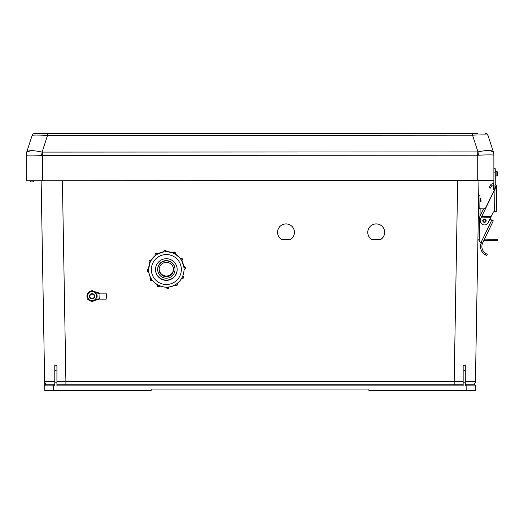 <?xml version="1.0" encoding="UTF-8"?>
<svg xmlns="http://www.w3.org/2000/svg" width="524" height="524" viewBox="0 0 524 524"><rect width="100%" height="100%" fill="white"/><g stroke="black" fill="none" stroke-linecap="round" stroke-linejoin="round"><path stroke-width="0.79" d="M371.765 239.527L380.666 239.527A8.443 8.436 180 0 0 376.219 223.918A8.443 8.436 180 0 0 371.765 239.527L380.666 239.468A8.443 8.436 180 0 0 384.655 232.328M281.552 239.527L290.453 239.527A8.443 8.436 180 0 0 285.999 223.918A8.443 8.436 180 0 0 281.552 239.527L290.453 239.468A8.443 8.436 180 0 0 294.442 232.328M62.402 180.728L65.906 381.577L56.926 381.557L56.926 384.826L463.151 384.826L463.151 381.557L454.17 381.577L457.681 180.557M465.279 384.826L474.299 384.826L466.851 384.826L466.851 385.887L465.279 385.887L465.279 364.999L465.279 370.527L463.151 371.005L463.151 365.785L465.279 364.999M41.134 180.734L44.717 385.906L54.797 385.887L54.797 382.166L56.926 382.166L56.926 385.887L463.151 385.887L463.151 382.166L465.279 382.166M44.664 382.808L44.802 390.668L151.141 390.668L151.141 389.077L368.935 389.077L368.935 390.668L466.766 390.668L466.851 385.887L475.36 385.906L475.275 390.668L466.766 390.668M478.943 180.544L475.412 382.808M367.776 232.328A8.443 8.436 180 0 0 371.765 239.468M277.563 232.328A8.443 8.436 180 0 0 281.552 239.468M463.151 382.166L463.151 371.005M465.279 381.557L475.432 381.577L474.299 384.826A1.061 1.061 0 0 1 475.36 385.906A1.061 1.061 0 0 0 474.299 384.826L471.41 384.826M48.666 384.826L45.778 384.826A1.061 1.061 0 0 0 44.717 385.906A1.061 1.061 0 0 1 45.778 384.826L53.225 384.826L45.778 384.826L44.645 381.577L54.797 381.557M54.797 384.826L53.225 384.826L53.31 390.668M56.926 382.166L56.926 365.785L54.797 364.999L54.797 370.527L54.797 364.999M54.797 382.166L54.797 370.527L56.926 371.005M32.501 180.741A1.218 1.218 0 0 1 31.322 180.741M29.875 180.741A2.299 2.299 0 0 0 33.942 180.734M477.711 133.332L34.689 133.522A2.659 2.659 0 0 0 32.16 135.362L26.724 152.111C28.204 150.192 33.326 150.185 42.097 152.104L477.986 151.914C486.757 149.995 491.879 149.988 493.359 151.908L487.909 135.166C486.934 134.786 481.811 134.792 472.537 135.172L472.537 133.332L477.711 133.332M40.492 133.522L44.212 133.515M493.87 155.196C492.626 154.783 487.497 154.79 478.497 155.202L42.365 155.405L42.372 180.734L493.896 180.538L493.87 155.196A10.637 10.506 -18 0 0 493.359 151.908L489.246 150.453M42.372 180.734L26.213 180.741L26.22 155.392A10.637 10.506 -162 0 1 26.724 152.111A10.637 10.637 0 0 0 26.2 155.412A10.637 10.637 0 0 1 26.717 152.13L30.837 150.65M42.365 152.124L42.365 155.405L41.593 155.386C32.586 154.98 27.464 154.986 26.22 155.392M478.497 155.202A10.637 0.504 -98.4 0 0 477.986 151.914L472.537 135.172L47.533 135.356C38.259 134.982 33.136 134.982 32.16 135.362M41.593 155.386A10.637 0.504 -81.6 0 1 42.097 152.104L47.533 135.356L47.533 133.515M493.366 151.927A10.637 10.637 0 0 1 493.89 155.215A10.637 10.637 0 0 0 493.366 151.927L493.359 151.908M485.381 133.332A2.659 2.659 0 0 1 487.909 135.166M495.246 171.63L496.863 171.623A0.537 0.537 0 0 1 497.407 172.167A0.537 0.537 0 0 0 496.863 171.623L496.87 175.946A0.537 0.537 0 0 0 497.407 175.409A0.537 0.537 0 0 1 496.87 175.946A0.537 0.537 0 0 0 497.407 175.409A0.537 0.537 0 0 1 496.87 175.946L495.246 175.946M497.407 172.167L497.407 175.409L497.407 172.167M482.466 243.424L481.189 242.979A9.648 9.648 0 0 0 485.296 254.815L486.829 255.542L485.296 254.815L486.829 255.542L487.3 254.271L485.774 253.524A8.299 8.299 0 0 1 482.466 243.424L482.624 243.051L482.466 243.424L482.624 243.051L480.377 242.271A1.69 1.69 0 0 1 479.244 240.647L479.65 217.29A1.69 1.69 0 0 1 479.82 216.589L483.148 209.652A1.69 1.69 0 0 1 485.185 208.775L494.682 189.518L493.385 189.406L493.68 186.04L495.049 185.902A2.024 2.024 0 0 1 495.357 187.016L495.344 187.743L496.693 187.762L496.28 211.617L494.525 211.585L494.984 188.882L481.772 216.425L491.126 216.589L493.091 212.502A1.618 1.618 0 0 1 494.577 211.585M495.246 182.902L495.252 182.47M493.772 185.005A2.024 2.024 0 0 0 491.571 185.974L490.307 188.182L489.134 187.513L490.405 185.299A3.373 3.373 0 0 1 493.87 183.649L493.896 182.398A25.663 25.663 0 0 1 493.805 184.638L493.68 186.04M495.246 182.928L495.246 180.983M493.89 168.721L495.246 168.721L495.246 172.101L493.896 172.101M495.344 187.743L494.741 189.387L495.147 184.756A27.012 27.012 0 0 0 495.252 182.398L495.246 172.101M493.896 180.538L493.805 184.638M486.128 220.689A1.677 1.677 0 0 1 484.425 222.333A1.677 1.677 0 0 1 482.781 220.63A1.677 1.677 0 0 1 484.484 218.986A1.677 1.677 0 0 1 486.128 220.689A1.677 1.677 0 0 1 484.425 222.333A1.677 1.677 0 0 1 482.781 220.63A1.69 1.69 0 0 1 484.484 218.973A1.69 1.69 0 0 1 486.148 220.689A1.69 1.69 0 0 1 484.425 222.346A1.69 1.69 0 0 1 482.768 220.63A1.677 1.677 0 0 0 484.425 222.333A1.677 1.677 0 0 0 486.128 220.689A1.677 1.677 0 0 1 484.425 222.333A1.677 1.677 0 0 1 482.781 220.63M479.244 240.647L479.25 240.339A1.69 1.69 0 0 1 477.927 238.662M480.377 242.271L481.025 242.494L491.774 220.087L490.006 219.235L490.058 218.816M483.875 240.457L497.774 240.699L497.8 239.35L484.517 239.114M483.96 208.847L480.141 208.781L480.01 216.189M481.189 242.979L481.346 242.605M495.193 184.16A3.373 3.373 0 0 1 496.706 187.042L496.693 187.762M494.984 188.882L495.337 188.149L496.686 188.168L496.28 211.617M489.134 187.513L490.405 185.299M491.126 216.589L488.289 222.504A4.251 4.251 0 0 1 482.617 224.495A4.251 4.251 0 0 1 480.619 218.822L481.897 216.157M490.936 216.995L491.099 216.654L490.936 216.995M490.805 217.257L481.451 217.1L481.772 216.425M481.608 216.759L490.968 216.923M491.715 220.054L490.006 219.235M491.774 220.087L493.294 220.814L482.624 243.051M481.032 200.22L481.006 201.504L481.032 200.22M478.307 217.126L479.663 217.152L479.283 238.617M478.687 195.249L480.036 195.275L479.801 208.775M497.774 240.699L497.8 239.35M478.451 208.755L480.141 208.781M151.521 259.655A3.373 3.373 180 0 0 150.984 260.363A1.349 1.349 180 0 0 149.032 261.574L149.628 260.454L151.063 260.402A17.692 17.692 180 0 1 155.268 255.516A1.349 1.349 0 0 1 155.635 253.655A1.349 1.349 0 0 1 157.508 254.016L157.508 253.871A1.349 1.349 180 0 0 155.045 254.631L155.635 253.511L157.508 253.871M150.945 260.343A3.373 3.373 0 0 1 151.691 259.393M175.003 269.559L175.003 269.277A8.659 8.653 180 0 0 161.49 262.111A8.659 8.653 180 0 0 157.691 269.277L157.691 269.559A8.659 8.653 180 0 0 171.204 276.724A8.659 8.653 180 0 0 170.398 261.908A8.659 8.653 180 0 0 157.691 269.559M155.53 269.506A10.821 10.814 180 0 0 172.416 278.441A10.821 10.814 180 0 0 177.164 269.506A10.821 10.814 180 0 1 161.287 279.05A10.821 10.814 180 0 1 155.53 269.506M155.53 269.401A10.821 10.814 180 0 0 172.416 278.231A10.821 10.814 180 0 0 177.164 269.401M160.279 260.572A10.821 10.814 180 0 0 161.274 279.082A10.821 10.814 180 0 0 177.164 269.526A10.821 10.814 180 0 0 160.279 260.572M156.466 254.802L157.567 254.094L156.466 254.802A17.692 17.692 180 0 0 156.421 254.834A17.692 17.692 180 0 0 156.375 254.861L155.333 255.614M184.035 269.533L183.996 268.255A17.692 17.692 180 0 0 183.989 268.15L183.944 266.827A1.349 1.349 0 0 1 184.795 269.297A1.349 1.349 0 0 1 184.134 269.526L184.035 267.961M184.134 269.526L184.795 269.297L185.391 268.033A1.349 1.349 180 0 0 183.944 266.69L183.845 266.834M181.763 260.638A17.692 17.692 180 0 1 183.845 266.696L181.677 260.487M181.022 259.596L180.269 258.384A1.349 1.349 0 0 1 182.378 259.504A1.349 1.349 0 0 1 181.789 260.618L181.022 259.596A17.692 17.692 180 0 0 180.957 259.504L180.191 258.437M175.311 254.055A17.692 17.692 180 0 1 180.191 258.299L175.213 253.996M175.258 254.173L174.112 253.583A17.692 17.692 180 0 0 174.014 253.537L172.868 252.909A1.349 1.349 0 0 1 175.435 253.492A1.349 1.349 0 0 1 175.298 254.081L175.435 253.354A1.349 1.349 180 0 0 172.868 252.764L172.828 252.994M166.422 251.618A17.692 17.692 180 0 1 172.828 252.85L166.416 251.527A1.349 1.349 180 0 0 164.313 250.505A1.349 1.349 180 0 0 163.717 251.625L164.313 250.505L166.416 251.527L165.126 251.828A17.692 17.692 180 0 0 165.021 251.834L163.724 251.861A1.349 1.349 0 0 1 164.313 250.642A1.349 1.349 0 0 1 166.416 251.664L166.416 251.527M163.783 251.802L157.567 254.094M159.152 269.343A7.198 7.198 180 0 0 170.385 275.08A7.198 7.198 180 0 0 173.542 269.343A7.198 7.198 180 0 1 163.069 275.539A7.198 7.198 180 0 1 159.152 269.343M159.158 269.185A7.198 7.198 180 0 0 170.385 274.779A7.198 7.198 180 0 0 173.536 269.185M162.309 263.598A7.198 7.198 180 0 0 162.971 275.912A7.198 7.198 180 0 0 173.542 269.559A7.198 7.198 180 0 0 162.309 263.598M166.396 251.376A3.373 3.373 0 0 1 167.719 251.671M181.854 260.572A3.373 3.373 0 0 1 182.044 261.155M181.998 261.057A3.373 3.373 180 0 0 181.821 260.598M167.418 251.651A3.373 3.373 180 0 0 166.409 251.474M151.063 260.539L150.447 261.705A17.692 17.692 180 0 0 150.401 261.803L149.792 262.93A1.349 1.349 0 0 1 149.628 260.598A1.349 1.349 0 0 1 150.971 260.5L149.884 262.969M148.652 269.277L148.554 269.244A1.349 1.349 180 0 0 147.303 270.587L147.892 269.474L148.652 269.277L149.903 262.779M148.698 270.698L148.75 272.074A1.349 1.349 0 0 1 147.892 269.611A1.349 1.349 0 0 1 148.554 269.382L148.652 269.238A17.692 17.692 180 0 1 149.838 262.95M148.652 269.375L148.652 269.46A17.692 17.692 180 0 0 176.274 284.119A17.692 17.692 180 0 0 174.636 253.852A17.692 17.692 180 0 0 148.652 269.48L148.652 269.48C147.991 283.111 165.355 292.313 176.274 284.119C181.284 280.523 183.872 275.644 184.035 269.48L184.035 269.48M94.634 296.224A2.568 2.568 180 0 0 92.067 293.65A2.568 2.568 180 0 0 89.499 296.204A2.568 2.568 180 0 1 92.735 293.702A2.568 2.568 180 0 1 94.634 296.184A2.568 2.568 180 0 0 92.067 293.63A2.568 2.568 180 0 0 89.499 296.224M94.634 296.322A2.568 2.568 180 0 0 92.067 293.748A2.568 2.568 180 0 1 94.634 296.302A2.568 2.568 180 0 0 92.067 293.709A2.568 2.568 180 0 1 94.634 296.263A2.568 2.568 180 0 0 92.067 293.669A2.568 2.568 180 0 0 89.499 296.243A2.568 2.568 180 0 1 92.067 293.689A2.568 2.568 180 0 0 89.499 296.283A2.568 2.568 180 0 1 92.067 293.728A2.568 2.568 180 0 0 89.499 296.322M94.634 296.342A2.568 2.568 180 0 0 92.067 293.767A2.568 2.568 180 0 0 89.499 296.342M92.067 293.787A2.568 2.568 180 0 0 89.499 296.348A2.568 2.568 180 0 0 92.067 298.916A2.568 2.568 180 0 0 94.634 296.348A2.568 2.568 180 0 0 92.067 293.787M92.067 294.147A2.214 2.214 180 0 0 89.846 296.368A2.214 2.214 180 0 0 92.067 298.582A2.214 2.214 180 0 0 94.281 296.368A2.214 2.214 180 0 0 92.067 294.147M97.13 296.119A5.063 5.063 180 0 0 96.953 294.796A5.063 5.063 180 0 1 97.13 296.112L97.13 296.112A5.063 5.063 180 0 1 96.953 297.442M95.663 292.549A5.063 5.063 180 0 0 93.357 291.226M90.776 291.226A5.063 5.063 180 0 0 88.471 292.549A5.063 5.063 180 0 1 90.803 291.206M87.004 296.112A5.063 5.063 180 0 1 87.18 294.789A5.063 5.063 180 0 0 87.004 296.119L87.004 296.112A5.063 5.063 180 0 0 87.18 297.442M95.682 292.562A5.063 5.063 180 0 0 93.331 291.206M88.622 299.833A5.063 5.063 180 0 0 90.573 300.959M93.56 300.959A5.063 5.063 180 0 0 95.512 299.833M96.953 293.348L92.067 290.486L87.18 293.309L92.067 290.525L96.953 293.348L96.953 298.988L92.067 301.811L87.18 298.988L87.18 293.348M88.176 293.931A4.493 4.487 0 0 1 94.313 292.287A4.493 4.487 0 0 1 95.958 298.425A4.493 4.487 0 0 1 89.82 300.069A4.493 4.487 0 0 1 88.176 293.931M106.182 293.145L106.182 299.145L106.182 293.145L100.019 293.145L99.75 298.87M106.451 294.226L106.451 298.064M95.532 299.82A11.777 11.777 0 0 1 99.115 298.883A0.406 0.406 180 0 0 99.481 298.477L99.141 299.145A0.675 0.675 0 0 0 99.75 298.477L99.75 298.464M93.076 291.062A5.148 5.142 0 0 1 94.634 291.645L94.634 291.639A5.148 5.142 180 0 0 93.049 291.049L94.634 291.639A11.508 11.508 180 0 0 99.141 293.067L99.141 293.054A11.508 11.508 0 0 1 94.634 291.639L99.141 293.054A0.675 0.675 180 0 1 99.75 293.728L99.481 293.741A0.406 0.406 180 0 0 99.115 293.335A11.777 11.777 0 0 1 95.499 292.385M99.481 293.741L99.141 293.054M65.906 384.826L65.906 381.577L454.17 381.577L454.17 384.826M477.724 151.934L477.731 180.544M485.728 220.683A1.271 1.271 0 0 0 484.477 219.392A1.271 1.271 0 0 0 483.187 220.637A1.271 1.271 0 0 0 484.431 221.927A1.271 1.271 0 0 0 485.728 220.683M485.296 254.815L485.774 253.524M479.919 201.891L481.006 201.504L480.6 201.904L480.626 200.214L480.659 198.524L481.052 198.937M489.174 240.549L489.2 239.199M181.717 278.408L183.066 278.31L183.655 277.052A1.349 1.349 180 0 0 182.896 275.834L182.896 275.978A1.349 1.349 0 0 1 183.066 278.31A1.349 1.349 0 0 1 181.717 278.408L182.817 275.938M174.112 253.583L172.868 252.909L173.326 252.234L175.435 253.354M165.126 251.828L163.73 251.959M156.44 254.762L155.274 255.529L155.045 254.631M148.75 272.074L147.303 270.587M158.576 285.37L159.82 285.999A1.349 1.349 0 0 1 157.252 285.41A1.349 1.349 0 0 1 157.39 284.82L157.39 284.735M159.82 285.999L159.362 286.53L157.252 285.41L157.39 284.683M167.562 287.126L168.97 286.975A1.349 1.349 180 0 0 168.97 286.969M166.278 287.244L168.381 288.259L168.97 287.047A1.349 1.349 0 0 1 168.381 288.259A1.349 1.349 0 0 1 166.278 287.244L167.569 287.172M176.228 284.152L177.413 283.379A1.349 1.349 0 0 1 177.649 284.132L177.649 283.995A1.349 1.349 180 0 0 177.433 283.261M175.18 284.892L177.053 285.252L177.649 284.132A1.349 1.349 0 0 1 175.18 284.892L176.254 284.185M174.754 281.932A14.993 14.986 180 0 0 178.756 261.116A14.993 14.986 180 0 0 157.934 257.12A14.993 14.986 180 0 0 153.938 277.936A14.993 14.986 180 0 0 174.754 281.932M163.717 251.815A17.692 17.692 180 0 0 157.56 253.95M182.378 259.36A1.349 1.349 180 0 0 180.269 258.247L182.378 259.36L181.789 260.618L181.062 259.57M165.119 251.782L166.422 251.762M148.646 270.698L148.554 269.244M151.672 279.358L150.905 278.146A1.349 1.349 180 0 0 150.309 279.266L150.309 279.403A1.349 1.349 0 0 1 150.905 278.283L150.977 278.237M152.418 280.523A1.349 1.349 0 0 1 150.309 279.403L152.418 280.523L151.731 279.443M158.556 285.41L157.423 284.755M157.37 284.722A1.349 1.349 180 0 0 157.252 285.272M150.905 278.146L150.309 279.266M174.132 253.544L175.298 254.081M90.809 301.097A5.148 5.142 0 0 1 88.373 299.689L90.809 301.097M87.18 297.711A5.148 5.142 0 0 1 87.18 294.501A5.148 5.142 180 0 0 86.918 296.099L87.18 297.711M88.183 292.719L91.084 291.049A5.148 5.142 180 0 0 88.183 292.719A5.148 5.142 0 0 1 91.058 291.062M99.141 299.145L94.634 300.566A5.148 5.142 0 0 1 93.324 301.097L94.634 300.566A11.508 11.508 180 0 1 99.141 299.145L99.115 298.883M99.115 293.335L99.141 293.067A0.675 0.675 0 0 1 99.75 293.735M480.659 198.524L479.977 198.517M183.655 277.052L182.896 275.834M185.391 268.033L183.845 266.696M149.032 261.574L149.792 262.93M177.649 283.995L177.413 283.235M155.373 255.43L151.036 260.441M87.18 294.495L86.918 296.099M106.182 299.145L100.019 299.145"/></g></svg>
